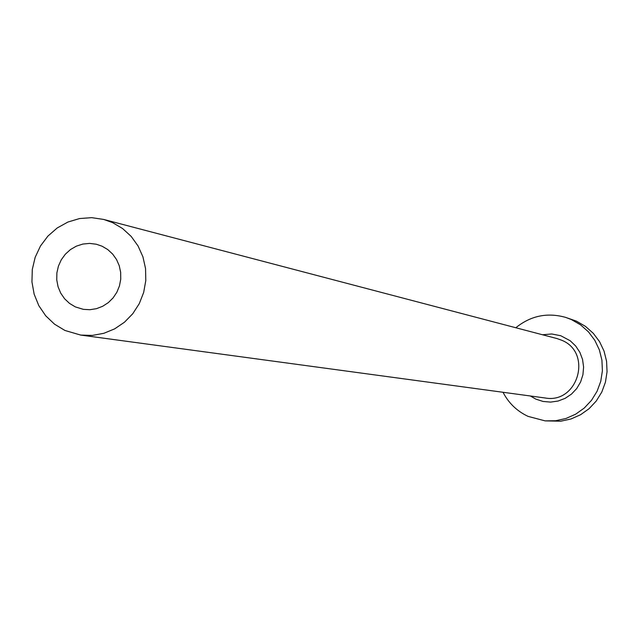 <?xml version="1.0" encoding="UTF-8"?>
<svg xmlns="http://www.w3.org/2000/svg" width="639" height="639" viewBox="0 0 639 639"><rect width="100%" height="100%" fill="white"/><g stroke="black" fill="none" stroke-linecap="round" stroke-linejoin="round"><path stroke-width="0.96" d="M102.08 246.207L96.265 244.218L89.564 243.403L82.838 244.058L76.368 246.143L70.45 249.569L65.346 254.194L61.272 259.801L58.405 266.143L56.879 272.949L56.759 279.914L58.053 286.727L60.697 293.101L64.579 298.748L69.531 303.413L75.33 306.896L83.342 309.348L89.923 309.707L96.465 308.677L102.671 306.281L108.303 302.63L113.103 297.886L116.873 292.231L119.453 285.913L120.739 279.203L120.667 272.382L119.253 265.736L116.546 259.554L112.664 254.09L107.775 249.577L102.08 246.207M64.946 330.467L80.714 335.076L92.328 335.419L103.798 333.318L114.661 328.861L124.453 322.24L132.776 313.709L139.278 303.637L143.671 292.438L145.796 280.577L145.548 268.548L142.936 256.862L138.08 245.999L131.187 236.414L122.536 228.498L112.496 222.58L103.654 219.433L91.681 217.659L79.587 218.546L67.926 222.037L57.206 227.971L47.917 236.087L40.465 246.007L35.177 257.301L32.293 269.458L31.95 281.935L34.155 294.18L38.803 305.634L45.704 315.794L54.555 324.197L64.946 330.467M503.021 392.274C508.668 403.161 517.031 411.196 528.094 416.388L545.091 420.869L555.618 420.742L565.922 418.497L575.587 414.224L584.222 408.089L591.482 400.349L597.066 391.3L600.756 381.323L602.393 370.804L601.922 360.172L599.358 349.868L594.797 340.291L588.439 331.833L580.539 324.836L571.41 319.572L565.619 317.375C547.272 312.279 530.674 315.738 515.817 327.743M545.091 420.869L560.762 421.205L570.954 418.984L580.524 414.759L589.07 408.696L596.251 401.036L601.778 392.09L605.429 382.21L607.05 371.81L606.579 361.291L604.039 351.091L599.534 341.617L593.24 333.254L585.42 326.329L576.386 321.121L565.619 317.375M542.487 334.756L551.713 333.973L560.786 335.739L570.18 340.747L575.675 345.987L579.877 352.345L582.56 359.485L583.599 367.058L582.936 374.678L580.603 381.962L576.721 388.552L571.482 394.103L565.164 398.337L558.063 401.052L550.562 402.107L543.014 401.444L535.817 399.111L530.346 395.98M80.714 335.076L545.147 397.985C578.071 404.064 592.768 352.48 561.601 340.204L556.936 338.55L103.654 219.433"/></g></svg>
